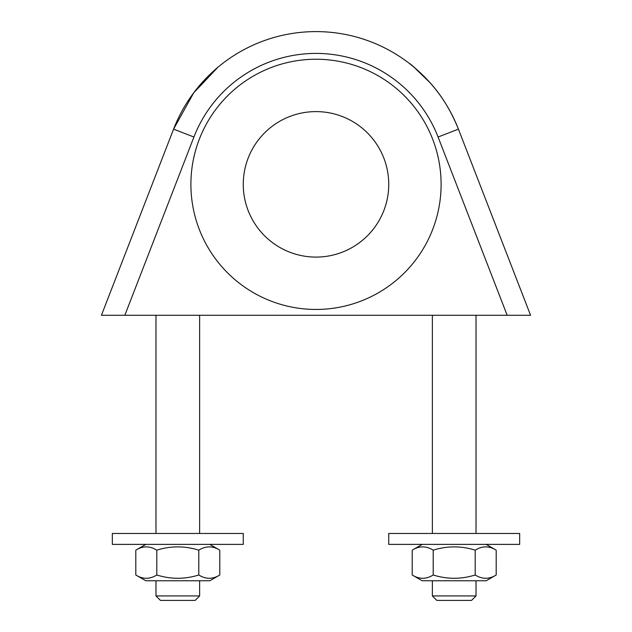 <?xml version="1.0" encoding="UTF-8"?>
<svg xmlns="http://www.w3.org/2000/svg" width="632" height="632" viewBox="0 0 632 632"><rect width="100%" height="100%" fill="white"/><g stroke="black" fill="none" stroke-linecap="round" stroke-linejoin="round"><path stroke-width="0.95" d="M396.754 544.389L388.735 544.389L388.735 533.479L519.662 533.479L519.662 544.389L396.754 544.389M243.265 544.389L112.338 544.389L112.338 533.479L243.265 533.479L243.265 544.389M202.035 82.642L217.937 67.237L193.692 92.857L173.579 129.141L133.068 233.65M219.794 574.994L209.808 580.761L145.795 580.761L135.809 574.994C142.808 579.37 149.808 579.37 156.807 574.994C170.798 579.37 184.797 579.37 198.796 574.994C205.795 579.37 212.794 579.37 219.794 574.994L219.794 550.164C212.794 545.787 205.795 545.787 198.796 550.164C184.797 545.787 170.798 545.787 156.807 550.164C149.808 545.787 142.808 545.787 135.809 550.164L145.795 544.389M135.809 574.994L135.809 550.164M156.807 574.994L156.807 550.164M198.796 574.994L198.796 550.164M199.625 580.761L199.625 595.937L155.978 595.937L155.978 580.761M155.978 595.937L160.441 600.4L195.162 600.4L199.625 595.937M438.079 137.025L507.172 315.273L530.572 315.273L458.421 129.141C450.742 110.087 440.678 93.947 428.219 80.714C417.081 69.725 410.832 63.998 409.465 63.532C410.832 63.998 417.081 69.725 428.219 80.714C440.678 93.947 450.742 110.087 458.421 129.141A152.746 152.746 0 0 0 173.579 129.141L101.428 315.273L124.828 315.273L193.921 137.025A130.927 130.927 0 0 1 438.079 137.025L458.421 129.141A152.746 152.746 0 0 0 173.579 129.141L193.921 137.025M496.191 574.994L486.206 580.761L422.192 580.761L412.206 574.994C419.206 579.37 426.205 579.37 433.204 574.994C447.203 579.37 461.202 579.37 475.193 574.994C482.192 579.37 489.192 579.37 496.191 574.994L496.191 550.164C489.192 545.787 482.192 545.787 475.193 550.164C461.202 545.787 447.203 545.787 433.204 550.164C426.205 545.787 419.206 545.787 412.206 550.164L422.192 544.389M412.206 574.994L412.206 550.164M433.204 574.994L433.204 550.164M475.193 574.994L475.193 550.164M476.022 580.761L476.022 595.937L432.375 595.937L432.375 580.761M432.375 595.937L436.838 600.4L471.559 600.4L476.022 595.937M498.932 233.65L530.572 315.273M221.334 64.472L222.535 63.532L221.334 64.472M409.465 63.532L410.666 64.472M414.063 67.237L429.965 82.642M507.172 315.273L124.828 315.273M190.896 184.346A125.104 125.104 0 0 1 316 59.242A125.104 125.104 0 0 1 441.104 184.346A125.104 125.104 0 0 1 316 309.451A125.104 125.104 0 0 1 190.896 184.346M388.743 184.346A72.743 72.743 0 0 1 279.628 247.341A72.743 72.743 0 0 1 279.628 121.352A72.743 72.743 0 0 1 388.743 184.346M209.808 544.389L219.794 550.164M155.978 315.273L155.978 533.479M199.625 315.273L199.625 533.479M486.206 544.389L496.191 550.164M432.375 315.273L432.375 533.479M476.022 315.273L476.022 533.479"/></g></svg>
